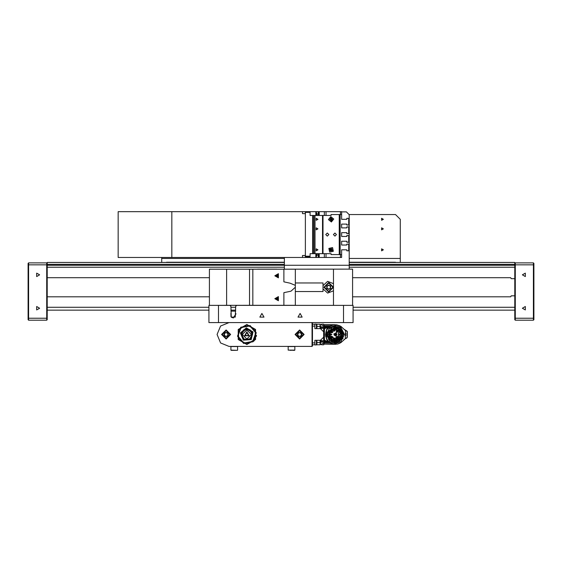 <?xml version="1.0" encoding="UTF-8"?>
<svg xmlns="http://www.w3.org/2000/svg" width="562" height="562" viewBox="0 0 562 562"><rect width="100%" height="100%" fill="white"/><g stroke="black" fill="none" stroke-linecap="round" stroke-linejoin="round"><path stroke-width="0.84" d="M349.234 262.433L514.813 262.433L514.813 319.694L515.291 320.171L515.291 318.261L533.422 318.261L533.422 262.911L515.291 262.911L515.291 318.261L514.813 318.261M47.187 263.388L47.187 319.694L46.709 320.171L46.709 262.911L47.187 263.388L47.187 262.433L284.337 262.433M28.578 320.171L28.1 319.694L28.1 263.388L28.578 262.911L28.578 320.171L46.709 320.171L47.187 319.694M533.9 263.388L533.422 262.911L533.9 263.388L533.9 319.694L533.422 320.171L533.422 318.261L533.9 318.261M218.492 305.384L218.492 322.56L208.945 322.56L208.945 305.384L229.942 305.384L230.898 306.332L231.277 317.13L235.288 317.13L235.668 306.332L236.623 305.384L353.055 305.384L353.055 322.56L343.508 322.56L343.508 305.384M230.898 311.109L235.668 311.109M209.422 305.384L249.507 305.292L249.507 269.212L252.816 269.212L252.816 305.285L249.507 305.285M209.422 305.292L209.422 269.198L249.507 269.198M295.303 282.953L322.981 282.953L322.981 291.545L295.303 291.545M295.303 282.475L295.303 284.463M295.303 285.039L295.303 292.022M257.902 269.212L210.378 269.198M352.578 305.384L352.578 269.114L276.42 269.212M187.617 262.243L183.514 262.243M284.337 262.243L166.478 262.243M395.522 262.243L349.234 262.243M161.708 262.243L161.708 258.429L284.337 258.429M349.227 214.529L395.522 214.529L400.292 219.299L400.292 262.243M341.598 211.853L346.375 211.853L349.234 214.719L349.234 269.114M284.337 269.114L284.337 265.299L514.813 265.299M349.227 267.21L514.813 267.21M305.384 256.855L310.062 256.855L310.105 253.652L310.105 257.473L341.598 257.473L341.598 254.607L341.598 257.473M316.399 255.562L317.123 255.562L317.123 253.652L318.233 253.652L318.233 257.473M341.598 245.067L341.598 241.246L341.598 245.067L346.852 245.067L346.852 244.112L348.756 244.112L348.756 250.793L346.852 250.793L346.852 249.837L341.598 249.837L341.598 254.607L331.102 254.607L331.102 253.652L318.233 253.652M171.817 211.663L171.817 257.473L118.139 257.473L118.139 211.663L318.731 211.663L318.731 215.485L331.102 215.485L331.102 214.529L341.598 214.529L341.598 219.299L346.852 219.299L346.852 218.344L348.756 218.344L348.756 225.025L346.852 225.025L346.852 224.069L341.598 224.069L341.598 227.891L341.598 224.069M318.731 211.663L341.598 211.663L341.598 214.529L341.598 211.663M318.731 215.485L317.123 215.485L317.123 213.574L316.399 213.574M305.384 212.38L310.062 212.38L310.062 214.86M310.062 212.38L310.062 212L305.384 212L310.062 212M310.062 253.652L316.399 253.652L316.378 257.473M310.105 211.663L310.105 215.485L317.123 215.485M335.078 324.703L324.232 324.703L324.232 327.709L328.812 327.302M328.812 341.675L324.232 341.267L324.232 342.209L329.437 342.209L327.52 340.228L325.953 336.842L325.763 333.111L326.979 329.585L330.245 326.199L333.73 324.857L336.75 324.871M339.919 325.791L336.483 324.759L340.902 326.367L345.497 330.589L345.265 338.767L340.902 342.609L337.46 344.056L333.751 344.12L330.245 342.778L324.232 342.778L324.232 342.209M324.232 341.267L324.232 340.326L324.232 341.267L326.093 341.169L324.485 340.284M323.698 324.183L324.232 344.176M323.944 328.131L323.944 340.846M323.944 343.888L323.944 342.293L323.635 343.045L320.031 344.794L320.797 342.089L320.797 341.134L320.031 340.312L323.944 341.071L323.635 328.131L323.635 340.839M323.635 328.131L320.031 328.665L320.797 327.843L320.031 324.183L323.635 325.932M316.455 344.794L320.031 344.794L320.031 340.312L320.733 341.008M316.385 328.665L316.385 324.084L314.882 324.084L314.882 328.665L320.031 328.665L320.031 324.183L316.455 324.183M314.882 344.794L312.493 344.794L314.882 344.794L314.882 342.883L312.493 342.883M312.493 326.086L314.882 326.086L314.882 324.183L312.493 324.183M316.884 344.07L316.884 340.937L316.884 344.07L316.385 344.892L316.385 340.312M314.882 340.312L314.882 342.504L314.882 340.312L320.031 340.312M314.882 344.892L316.385 344.892L314.882 344.892L314.882 342.504M316.884 328.039L316.884 324.906L316.525 328.665M294.839 350.147L294.839 346.515L288.158 346.515L288.158 350.147L294.839 350.147L290.034 350.337M235.928 350.337L231.087 350.337L235.928 350.337M237.578 350.147L237.578 346.515L230.898 346.515L230.898 350.147L237.389 350.337M233.609 317.888L232.956 317.888M294.65 350.337L292.964 350.337M331.383 221.955L330.828 216.644L333.758 219.018L331.383 221.955L328.447 219.573L330.828 216.644M328.84 248.418L333.364 251.263L329.683 252.099L328.84 248.418L332.528 247.575L333.364 251.263M338.647 336.111L338.542 332.711L341.043 331.018L338.542 332.718L338.647 336.111L341.218 337.853L341.296 331.074M341.155 337.804L341.099 338.226L341.296 337.903M335.964 341.886L331.854 341.654L329.079 339.034L328.51 339.553L336.118 343.052L343.087 338.408L342.448 337.98L339.034 341.654L335.964 341.886L342.125 337.713L342.862 334.362L338.169 327.59L338.837 327.646L335.514 326.852M327.52 335.619L327.021 335.577L329.093 328.854L335.521 325.995L329.023 328.791L326.929 335.584L327.674 335.725L331.854 327.323L334.931 327.091M339.933 327.843L340.846 327.829L339.715 327.73L343.459 334.341L342.869 334.622M344.035 334.383L340.895 327.85L344.035 334.383L343.445 334.425M326.979 339.392L328.299 341.169L327.688 341.169L326.606 339.469L326.606 329.508L327.688 327.808L328.341 327.765L327.688 327.808L327.302 328.819M324.422 329.156L326.093 327.808L324.422 329.156L324.422 339.82L326.093 341.169L328.299 341.169M323.635 343.045L323.782 344.794M345.827 333.252L345.827 335.725L345.925 333.329M335.444 325.517L340.825 327.309L344.415 334.488L340.825 341.661L335.444 343.459L330.063 341.661L326.473 334.488L330.063 327.309L335.444 325.517M246.88 344.106L255.211 339.293L255.211 329.683L246.88 324.871L238.555 329.683L238.555 339.293L246.88 344.106M253.048 341.773L256.272 332.795L250.111 325.51L240.719 327.203L237.487 336.181L243.655 343.466L253.048 341.773M246.88 324.464L238.204 329.48L238.204 339.497L246.88 344.506L255.562 339.497L255.562 329.48L246.88 324.464M342.314 337.881L342.855 334.657M335.444 341.457L328.819 336.638L331.348 328.854L339.539 328.854L342.068 336.638L335.444 341.457M330.28 335.184L331.868 334.488L330.217 333.723L331.77 334.488L330.217 335.254L330.168 333.638L331.959 334.488L330.168 335.338L330.049 335.921L335.064 340.059L335.064 339.532L336.399 339.455L336.399 339.989L339.596 338.226L339.097 337.776L339.61 337.102L338.486 336.35L338.486 332.627L340.993 330.941L339.216 329.093L337.832 328.608M251.2 339.589L243.367 340.165L240.395 332.901L246.388 327.829L253.069 331.959L251.2 339.589M250.582 338.858L252.183 332.325L246.458 328.777L241.323 333.125L243.866 339.357L250.582 338.858M335.444 327.267L342.314 332.254L339.694 340.333L331.201 340.333L328.573 332.254L335.444 327.267M328.145 335.809L329.177 339.076M323.944 287.245L328.714 282.475L333.491 287.245L328.714 292.022L323.944 287.245L328.714 282.475L333.491 287.245L328.714 292.022L323.944 287.245M337.832 340.368L339.216 339.877L340.993 338.036L339.61 337.102M337.832 340.488L333.062 340.017L333.062 340.628L337.832 340.628L337.832 339.877L338.795 339.877M333.322 340.165L333.062 340.488M329.269 336.399L329.725 332.578L329.142 332.578L329.142 336.399L329.859 336.399L329.859 337.98L331.678 339.877L333.062 340.368M329.62 332.816L329.269 332.578M333.062 328.482L337.832 328.953L337.832 328.349L333.062 328.356L333.062 329.093L331.664 329.093L329.859 330.997L329.395 332.578M337.565 328.812L337.832 328.482M230.371 346.417L228.987 346.417L220.55 342.925L217.058 334.488L220.55 326.051L228.987 322.56L311.538 322.56L312.015 323.038L312.015 345.939L311.538 346.417L228.987 346.417L312.015 346.417L312.493 345.939L312.493 323.038L312.015 322.56L228.987 322.56M299.609 329.957L295.078 334.488L299.609 339.019L304.14 334.488L299.609 329.957M226.128 329.957L221.59 334.488L226.128 339.019L230.659 334.488L226.128 329.957M226.128 330.435L230.181 334.488L226.128 338.542L222.067 334.488L226.128 330.435L230.181 334.488L226.128 338.542L222.067 334.488L226.128 330.435M299.609 330.435L303.663 334.488L299.609 338.542L295.556 334.488L299.609 330.435L303.663 334.488L299.609 338.542L295.556 334.488L299.609 330.435M324.52 287.245L328.714 291.446L332.915 287.245L328.714 283.051L324.52 287.245M246.88 329.985L251.39 334.488L246.88 338.991L242.377 334.488L246.88 329.985M226.128 330.674L222.306 334.488L226.128 338.303L229.942 334.488L226.128 330.674M299.609 330.674L295.795 334.488L299.609 338.303L303.424 334.488L299.609 330.674M39.649 308.243L36.642 306.508L36.642 309.978L39.649 308.243M39.649 274.839L36.642 273.104L36.642 276.574L39.649 274.839M522.351 308.243L525.358 309.978L525.358 306.508L522.351 308.243M522.351 274.839L525.358 276.574L525.358 273.104L522.351 274.839M261.913 313.491L259.848 317.073L263.978 317.073L261.913 313.491M300.087 313.491L298.022 317.073L302.152 317.073L300.087 313.491M276.04 275.794L277.754 276.785L277.754 274.804L276.04 275.794M275.619 275.794L277.965 277.15L277.965 274.439L275.619 275.794M274.797 298.703L278.373 300.768L278.373 296.631L274.797 298.703M274.797 275.794L278.373 277.86L278.373 273.729L274.797 275.794M276.04 298.703L277.754 299.694L277.754 297.705L276.04 298.703M275.619 298.703L277.965 300.059L277.965 297.34L275.619 298.703M383.354 219.299L381.563 218.267L381.563 220.332L383.354 219.299M383.354 249.837L381.563 248.804L381.563 250.87L383.354 249.837M383.354 228.839L381.563 227.807L381.563 229.872L383.354 228.839M317.98 249.837L316.188 248.804L316.188 250.87L317.98 249.837M317.98 219.299L316.188 218.267L316.188 220.332L317.98 219.299M317.98 228.839L316.188 227.807L316.188 229.872L317.98 228.839M184.505 262.433L186.907 262.243M335.444 327.709L341.31 331.102L341.31 337.874L335.444 341.26L329.578 337.874L329.578 331.102L335.444 327.709M339.743 335.205L339.118 334.13L340.361 334.13L339.743 335.205M335.444 327.07L341.865 330.779L341.865 338.198L335.444 341.9L329.023 338.198L329.023 330.779L335.444 327.07M332.992 337.067L331.348 338.022L331.348 336.118L332.992 337.067M335.261 330.287L333.61 331.243L333.61 329.339L335.261 330.287M332.992 331.91L331.348 332.859L331.348 330.955L332.992 331.91M335.261 338.689L333.61 339.638L333.61 337.734L335.261 338.689M338.816 337.776L336.378 339.181L336.378 336.371L338.816 337.776M335.444 336.111L334.039 333.673L336.849 333.673L335.444 336.111M338.816 331.201L336.378 332.606L336.378 329.796L338.816 331.201M339.743 335.107L340.277 334.179L339.202 334.179L339.743 335.107M339.743 335.05L339.258 334.207L340.228 334.207L339.743 335.05M340.214 334.488L339.504 334.903L339.504 334.074L340.214 334.488L339.743 334.966L339.399 334.158L340.214 334.467M337.671 337.776L336.954 337.362L336.954 338.191L337.671 337.776L336.954 338.191L336.954 337.362L337.671 337.776M335.921 334.488L335.205 334.074L335.205 334.903L335.921 334.488L335.205 334.903L335.205 334.074L335.921 334.488M337.671 331.201L336.954 330.786L336.954 331.615L337.671 331.201L336.954 331.615L336.954 330.786L337.671 331.201M331.151 334.488L330.723 334.734L330.723 334.242L331.151 334.488L330.66 334.692L330.863 334.2L331.151 334.488M332.177 337.067L331.749 337.319L331.749 336.821L332.177 337.067L331.728 337.305L331.763 336.814L332.177 337.067M334.446 330.287L334.018 330.54L334.018 330.042L334.446 330.287L333.961 330.491L334.158 330.006L334.446 330.287M332.177 331.91L331.749 332.156L331.749 331.657L332.177 331.91L331.692 332.107L331.896 331.622L332.177 331.91M334.446 338.689L334.018 338.935L334.018 338.436L334.446 338.689L333.961 338.886L334.158 338.401L334.446 338.689M347.323 337.067L346.993 337.938L347.267 336.554L346.916 337.966L345.799 338.464M347.246 332.444L347.33 336.975M241.028 327.569L237.958 336.097L243.817 343.017L252.738 341.408L255.801 332.88L249.95 325.953L241.028 327.569M240.782 327.274L237.585 336.167L243.683 343.382L252.984 341.703L256.181 332.809L250.076 325.595L240.782 327.274M246.88 331.861L249.156 335.802L244.611 335.802L246.88 331.861M246.88 332.486L248.615 335.493L245.144 335.493L246.88 332.486M332.802 337.067L331.44 337.853L331.44 336.28L332.802 337.067M333.252 330.287L334.615 329.508L334.615 331.074L333.252 330.287M330.99 331.91L332.346 331.123L332.346 332.69L330.99 331.91M334.158 339.596L333.378 338.233L334.945 338.233L334.158 339.596M337.193 336.343L338.429 338.493L335.95 338.493L337.193 336.343M335.444 333.055L336.687 335.205L334.207 335.205L335.444 333.055M338.626 331.201L336.476 332.444L336.476 329.964L338.626 331.201M335.31 344.267L333.097 343.895M322.981 288.882L327.632 293.111L333.491 290.828L333.491 283.67L327.632 281.379L322.981 285.608M295.303 285.348L295.303 269.212L283.852 269.212L283.852 281.878L290.062 283.164L295.303 285.348L295.303 287.266L290.976 291.2L283.852 292.647L283.852 305.285L295.303 305.285L295.303 287.266M329.775 219.44L330.962 217.972L332.43 219.159L331.243 220.627L329.775 219.44M331.812 248.706L332.233 250.547L330.393 250.968L329.971 249.128L331.812 248.706M186.71 262.433L187.111 262.243M374.559 262.433L377.179 262.243M327.288 236.096L325.756 234.572L327.288 233.04L328.812 234.572L327.288 236.096M334.917 236.096L333.392 234.572L334.917 233.04L336.448 234.572L334.917 236.096M340.698 337.839L338.57 339.877L339.223 339.877L340.993 338.036M332.402 339.877L333.062 339.877L332.318 339.877L329.859 337.256L329.859 337.98L332.1 339.877M340.846 331.151L338.795 329.093M339.61 331.875L339.097 331.201L339.596 330.751L334.137 329.058L330.049 333.055L330.161 333.673M332.894 337.067L331.587 336.118L331.081 337.657L332.894 337.067M333.87 329.332L333.568 331.095L335.163 330.287L333.87 329.332M331.081 331.32L331.587 332.859L332.894 331.91L331.081 331.32M335.163 338.689L333.568 337.881L333.87 339.645L335.163 338.689L333.87 339.645M338.717 331.201L336.406 329.894L336.476 332.549L338.717 331.201M331.39 334.488L330.491 334.861L330.863 333.961L331.39 334.488M331.594 337.495L331.65 336.603L332.416 337.067L331.594 337.495M334.685 330.287L333.793 330.66L334.158 329.768L334.685 330.287M332.416 331.91L331.524 332.275L331.896 331.383L332.416 331.91M334.685 338.689L333.793 339.055L334.158 338.162L334.685 338.689M250.048 329.718L249.507 329.718L252.324 334.488L249.507 339.258L243.718 339.258L244.259 339.258L241.435 334.488L244.259 329.718L243.718 329.718L250.048 329.718L252.605 334.488L250.048 339.258L249.507 339.258L250.048 339.258M342.553 338.134L343.003 338.366L336.111 342.953L328.587 339.497L328.995 339.202M284.337 267.21L47.187 267.21M47.187 307.288L208.945 307.288M230.898 307.288L235.668 307.288M353.055 307.288L514.813 307.288M514.813 310.154L353.055 310.154M235.668 310.154L230.898 310.154M208.945 310.154L47.187 310.154M28.578 262.911L46.709 262.911M533.422 320.171L515.291 320.171M515.291 262.911L514.813 263.388L515.291 262.911M352.578 296.792L510.753 296.792L511.216 295.837L514.813 295.837M514.813 278.661L511.216 278.661L510.753 277.705L352.578 277.705M218.492 322.56L343.508 322.56M236.04 313.786L233.286 317.909L231.586 317.375M230.996 316.842L230.898 313.132M328.714 289.451L326.81 288.348L326.81 286.149L328.714 285.046L330.625 286.149L330.625 288.348L328.714 289.451M330.625 287.245L329.669 285.594L327.765 285.594L326.81 287.245L327.765 288.903L329.669 288.903L330.625 287.245M276.476 276.321L276.3 275.759L277.312 274.923M277.312 276.666L276.961 276.644M277.115 274.649L276.181 275.24L277.164 276.94L277.185 274.649M210.378 269.114L209.422 269.198M257.902 305.285L257.143 305.384M246.641 305.384L224.695 305.292M276.708 269.114L257.621 269.114M252.816 269.212L283.859 269.212M283.852 305.285L252.816 305.285M276.476 299.23L276.3 298.668L277.312 297.832M277.312 299.574L276.961 299.553M277.115 297.558L276.181 298.141L277.164 299.848L277.185 297.558M161.708 257.473L161.708 258.429M284.337 257.473L284.337 265.299L47.187 265.299M330.948 217.796L331.257 220.803M331.243 220.627L330.786 218.323L331.292 218.288M330.976 217.972L332.198 219.468M332.128 219.194L331.868 218.611L332.128 219.25L331.018 220.325L330.667 220.1M331.313 220.62L332.325 219.84M332.381 250.645L329.824 249.036M329.971 249.128L332.065 250.195L331.784 250.61M332.226 250.561L330.294 250.596M330.554 250.708L331.173 250.863L330.505 250.673L330.351 249.142L330.737 249.001M329.936 249.191L329.922 250.462M375.346 262.433L378.205 262.243M377.945 262.433L377.383 262.313M374.889 262.243L374.552 262.433M341.598 232.661L341.598 236.476L341.598 232.661L346.852 232.661L346.852 233.616L348.756 233.616L348.756 226.936L346.852 226.936L346.852 227.891L341.598 227.891M322.511 215.485L322.511 253.652L322.511 215.485M339.694 214.529L339.694 254.607L339.694 214.529M341.598 241.246L346.852 241.246L346.852 242.201L348.756 242.201L348.756 235.52L346.852 235.52L346.852 236.476L341.598 236.476M305.384 256.202L310.062 256.202M316.399 253.652L317.123 253.652M302.475 211.663L305.335 211.663L305.335 213.623L302.475 213.623L302.475 211.663M316.378 211.663L316.399 215.485M171.817 257.473L310.105 257.473M302.475 257.473L305.335 257.473L305.335 255.513L302.475 255.513L302.475 257.473M305.384 211.663L305.384 257.473M255.232 339.251L255.408 338.928M256.314 336.35L256.462 335.296M254.93 339.75L253.898 341.064M253.736 341.232L256.448 335.444M338.745 339.877L340.846 337.825M329.395 336.399L329.859 337.502M333.062 328.608L332.1 329.093M341.043 337.959L338.542 336.266M340.558 337.741L337.832 339.877M332.458 339.757L329.859 336.399M329.142 336.399L329.142 332.578M329.859 332.578L329.859 332.219L329.725 332.578M329.859 331.468L331.678 329.093L332.318 329.093L329.859 331.524L329.859 332.219L333.062 329.093M333.062 328.349L337.832 328.349M340.698 331.137L338.127 329.093L340.558 331.236M340.776 331.088L338.745 329.093M340.249 331.44L340.249 337.537M337.91 339.125L338.717 337.776L335.669 337.776L337.91 339.125L335.669 337.776M335.444 336.013L336.975 334.488L333.919 334.488L335.444 336.013L333.919 334.488M330.049 335.921L330.049 333.055M333.252 340.319L337.636 340.319M329.458 332.76L329.458 336.216M337.636 328.658L333.252 328.658M329.332 338.851L329.016 339.104M328.018 335.76L329.353 338.717M328.067 335.76L326.929 335.584M335.521 325.995L335.507 327.049L334.369 327.126M339.806 327.758L338.169 327.59M342.125 337.713L342.996 334.559M342.167 337.839L343.087 338.408M338.717 337.776L337.193 336.245M336.975 334.488L335.444 332.964M338.689 327.639L335.514 326.908M329.184 338.942L327.906 335.746M340.839 342.623L340.417 342.799M330.245 342.778L329.437 342.209M335.816 344.26L337.067 344.042M333.751 344.12L335.704 344.267M337.945 343.944L339.947 343.171M343.607 340.003L344.534 339.265M345.497 338.387L347.211 337.544L345.265 338.767M347.211 337.544L347.211 331.432L345.497 330.589M347.211 331.432L345.265 330.203M343.607 328.974L346.635 330.899M346.993 331.039L345.546 330.372M340.558 326.248L340.895 326.367M325.953 336.842L325.763 335.865M325.763 333.111L325.953 332.135M326.979 329.585L327.52 328.749M330.674 343.024L330.287 342.799M345.658 334.355L345.89 333.287L345.756 334.432M347.246 332.732L347.246 336.245M347.232 331.44L346.916 331.011M325.166 328.053L324.506 328.665L324.232 327.709L327.688 327.808M326.859 339.174L327.077 339.827M327.372 340.263L327.688 341.169M326.283 337.917L326.332 338.422M326.459 338.696L326.677 339.139M326.283 331.053L326.037 331.32M325.531 334.004L325.56 335.373M325.679 336.266L325.827 336.933M326.859 329.803L326.452 330.294M326.325 330.568L326.143 331.018M327.119 329.093L326.677 329.838M329.718 342.321L330.119 342.672M347.365 335.381L347.323 331.903M347.302 331.468L347.267 332.423M329.437 326.768L324.232 326.768M324.429 340.193L325.166 340.923M326.093 341.057L327.829 340.853L326.494 338.767L326.494 330.203L327.829 328.124L326.093 327.913M332.788 325.082L335.177 324.703M330.287 326.178L332.634 325.089M330.245 326.199L324.232 326.199M324.232 330.042L324.232 329.592M324.365 328.911L324.183 340.326M324.232 332.198L324.478 328.7M324.232 342.778L324.232 343.895L332.493 343.895M333.463 344.12L324.232 343.895M324.232 344.12L335.177 344.267M324.232 324.857L333.463 324.857M324.232 325.082L332.493 325.082M324.232 336.779L324.478 340.27M323.635 344.794L321.605 344.794M323.635 337.207L320.396 340.312M323.635 331.77L320.396 328.665M314.882 328.665L314.882 326.473M323.635 324.183L321.605 324.183M316.525 340.312L316.884 340.937M316.385 324.084L316.884 324.906M236.286 346.417L253.659 346.417M259.672 346.417L269.641 346.417M249.507 329.718L244.259 329.718M223.873 334.488L225.004 332.542L227.252 332.542L228.376 334.488L227.252 336.434L225.004 336.434L223.873 334.488M227.814 333.512L226.128 332.542L224.435 333.512L224.435 335.465L226.128 336.434L227.814 335.465L227.814 333.512M297.361 334.488L298.485 332.542L300.733 332.542L301.857 334.488L300.733 336.434L298.485 336.434L297.361 334.488M301.295 333.512L299.609 332.542L297.923 333.512L297.923 335.465L299.609 336.434L301.295 335.465L301.295 333.512M514.813 264.344L349.234 264.344M284.337 264.344L47.187 264.344M47.187 264.821L28.1 264.821M28.1 318.261L47.187 318.261M533.9 264.821L514.813 264.821M333.491 283.67L333.491 269.114M333.491 305.384L333.491 290.828M226.605 305.292L226.605 269.198M349.234 258.429L400.292 258.429M340.424 211.663L340.424 214.529M326.016 211.663L326.016 215.485M318.233 211.663L318.233 215.485M322.988 215.485L322.988 253.652M339.216 214.529L339.216 254.607M326.016 253.652L326.016 257.473M340.424 254.607L340.424 257.473M324.33 253.652L324.33 257.473M319.216 253.652L319.216 257.473M318.745 253.652L318.745 257.473M318.731 253.652L318.731 257.473M340.172 214.529L340.172 254.607M318.745 211.663L318.745 215.485M319.216 211.663L319.216 215.485M324.33 211.663L324.33 215.485M312.648 253.652L312.648 215.485M312.781 253.652L312.781 215.485M315.83 253.652L315.83 257.473M316.301 253.652L316.301 257.473M315.022 215.485L315.022 253.652L315.036 215.485M314.825 215.485L314.825 253.652M313.814 215.485L313.814 253.652M315.83 211.663L315.83 215.485M316.301 211.663L316.301 215.485M341.155 331.173L338.647 332.866M340.488 331.278L338.022 329.093M338.022 339.877L340.488 337.699M333.062 339.968L337.832 339.968M329.859 336.624L332.866 339.877M329.782 332.578L329.782 336.399M332.866 329.093L329.859 332.353M337.832 329.009L333.062 329.009M337.692 340.396L333.203 340.396M333.062 340.621L337.832 340.621M329.859 337.453L332.142 339.877M329.381 336.266L329.381 332.711M332.142 329.093L329.859 331.524M333.203 328.58L337.692 328.58M338.345 327.604L335.507 327.014M342.216 337.86L343.101 334.552M327.815 335.739L329.149 338.977L327.815 335.739M339.104 327.674L335.514 326.761L339.104 327.674M345.876 335.683L345.721 334.573L345.89 335.69M326.093 327.808L326.093 327.302M326.093 341.675L326.093 341.169M320.797 342.089L323.944 342.089M320.797 341.134L323.944 341.134M320.797 327.843L323.944 327.843M320.797 326.887L323.944 326.887M320.733 342.504L316.884 342.504M316.884 326.473L320.733 326.473M47.187 296.792L209.422 296.792M47.187 277.705L209.422 277.705M377.98 262.433L378.282 262.243M312.837 253.652L312.837 215.485M323.944 325.089L324.232 324.801"/></g></svg>

